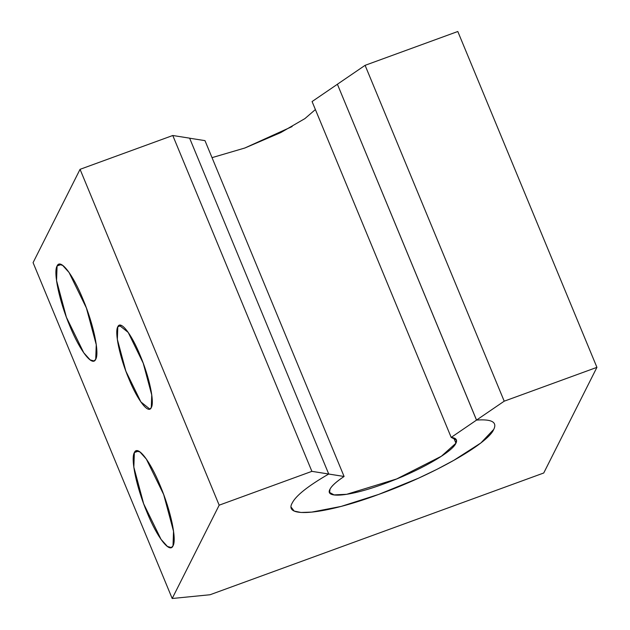 <?xml version="1.0" encoding="UTF-8"?>
<svg xmlns="http://www.w3.org/2000/svg" width="630" height="630" viewBox="0 0 630 630"><rect width="100%" height="100%" fill="white"/><g stroke="black" fill="none" stroke-linecap="round" stroke-linejoin="round"><path stroke-width="0.94" d="M596.925 367.353L504.213 401.184L476.508 420.092L504.213 401.184L596.925 367.353L543.737 472.996L596.925 367.353L457.805 31.5L596.925 367.353M476.508 420.092L337.397 84.239L365.093 65.331L504.213 401.184L365.093 65.331L457.805 31.5L365.093 65.331L337.397 84.239L476.548 420.092L451.19 437.401C456.033 437.945 457.616 439.89 455.931 443.221L453.742 437.921L455.931 443.221L456.356 439.945L451.19 437.401L312.078 101.556L337.436 84.239L312.078 101.556L451.19 437.401L476.548 420.084C491.691 418.974 497.416 422.092 493.715 429.447C487.911 443.851 432.416 475.217 378.795 494.369C324.749 514.505 282.846 518.679 292.249 502.953C295.95 495.597 308.094 485.958 328.679 474.043L344.09 476.477L204.978 140.632L189.559 138.198L204.978 140.632L344.09 476.477L311.889 471.35L219.177 505.181L172.195 598.5L210.058 594.744L543.737 472.996L210.058 594.744L172.195 598.5L219.177 505.181L80.057 169.328L33.075 262.647L172.195 598.5L33.075 262.647L80.057 169.328L219.177 505.181L311.889 471.35L328.726 474.012L189.614 138.159L172.778 135.497L311.889 471.35L172.778 135.497L80.057 169.328L172.778 135.497L189.614 138.159L328.726 474.012M95.721 359.273C92.508 367.14 79.978 351.036 69.757 325.836C59.322 301.179 53.172 272.191 57.078 265.986C60.291 258.119 72.828 274.223 83.05 299.423C93.476 324.08 99.634 353.068 95.721 359.273L96.248 344.681L86.404 307.999L69.064 272.507L62.661 265.387L58.763 264.293L57.078 265.986L61.142 264.498L57.078 265.986L56.558 280.57L66.394 317.252L83.743 352.753L90.137 359.872L94.035 360.959L95.721 359.273M117.802 326.757C120.59 319.945 131.45 333.892 140.309 355.745C149.349 377.102 154.681 402.231 151.294 407.61C148.507 414.43 137.647 400.475 128.788 378.63C119.747 357.273 114.416 332.136 117.802 326.757L117.353 339.405L125.874 371.196L140.907 401.956L149.83 409.075L151.294 407.61L151.743 394.971L143.223 363.179L128.189 332.412L119.267 325.3L117.802 326.757L121.322 325.474L117.802 326.757M173.014 545.863C169.801 553.731 157.264 537.626 147.042 512.418C136.608 487.77 130.457 458.774 134.363 452.568C137.584 444.701 150.113 460.806 160.335 486.013C170.769 510.662 176.92 539.65 173.014 545.863L173.534 531.271L163.698 494.589L146.349 459.097L139.954 451.97L136.056 450.883L134.363 452.568L138.427 451.088L134.363 452.568L133.844 467.161L143.679 503.842L161.028 539.335L167.43 546.462L171.321 547.549L173.014 545.863M244.566 148.121L292.115 126.559M455.931 443.221C452.308 452.222 417.643 471.823 384.111 483.801C350.351 496.377 324.135 498.999 330.018 489.163C331.695 485.832 336.389 481.603 344.09 476.477C336.452 481.58 331.766 485.809 330.018 489.163L329.6 492.447L334.058 494.897L346.689 494.298L396.656 478.95L441.378 456.238L455.931 443.221M291.155 507.189L294.178 511.072L300.998 512.473L311.716 512.103L341.145 506.418L378.795 494.369L418.485 478.202L436.826 469.405L453.915 460.278L480.887 442.953L493.707 429.44M315.394 109.549L304.912 118.605L280.783 132.576L244.96 147.971L212.026 157.65M149.83 409.075L150.255 408.917M456.159 439.472L456.356 439.945M329.6 492.447L329.332 491.809M171.321 547.549L171.817 547.368M94.035 360.959L94.532 360.785"/></g></svg>
